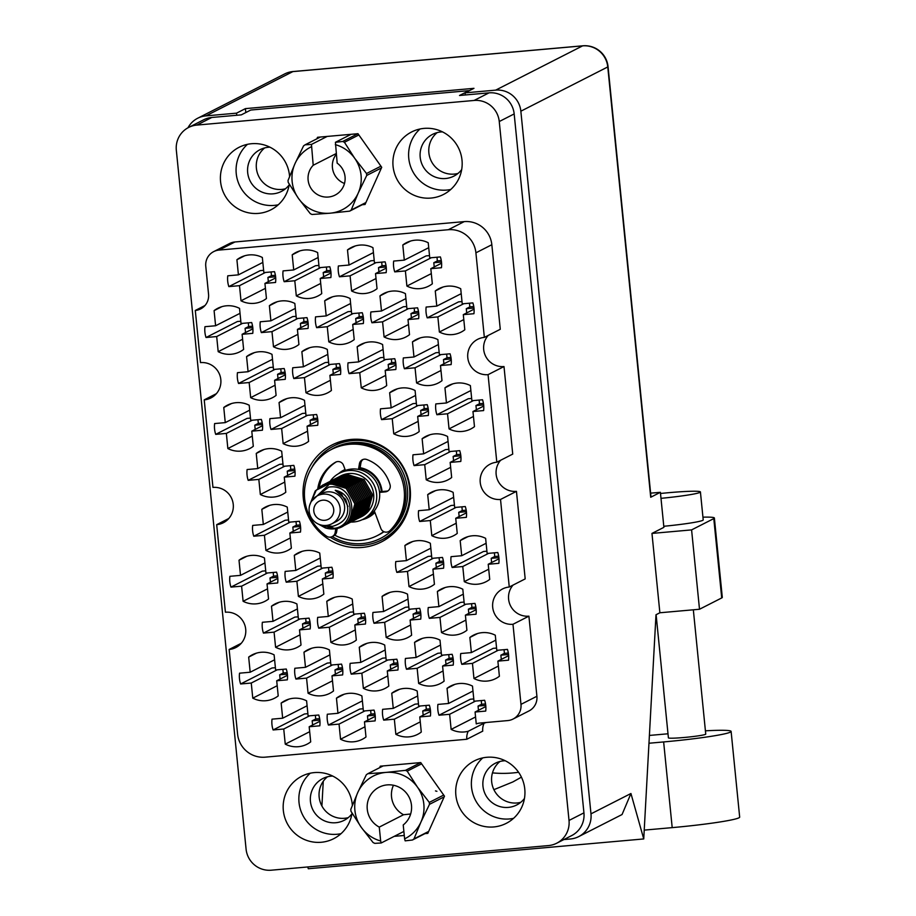 <?xml version="1.0" encoding="UTF-8"?>
<svg xmlns="http://www.w3.org/2000/svg" width="916" height="916" viewBox="0 0 916 916"><rect width="100%" height="100%" fill="white"/><g stroke="black" fill="none" stroke-linecap="round" stroke-linejoin="round"><path stroke-width="1.37" d="M454.805 684.401L447.042 688.351L448.554 703.477L437.917 704.415A24.389 23.999 -117 0 0 438.993 715.224L470.377 699.24L473.767 698.942M509.262 587.019L500.525 499.46L516.452 491.354L525.189 578.901L509.262 587.019A18.755 18.469 -117 0 0 493.369 610.743A18.755 18.469 -117 0 0 512.983 624.277L520.975 704.37A15.011 14.771 -117 0 1 507.727 720.583L480.076 723.045A15.011 14.771 63 0 0 476.251 723.903L475.072 712.018L485.709 711.079A24.389 23.999 -117 0 0 484.633 700.271L473.996 701.221L472.484 686.095A24.389 23.999 -117 0 0 447.042 688.351M477.625 633.506L469.862 637.467L471.374 652.593L460.725 653.532A24.389 23.999 -117 0 0 461.813 664.34L493.186 648.356L496.575 648.059M461.813 664.34L472.45 663.39L473.961 678.516A24.389 23.999 -117 0 0 499.392 676.248L497.88 661.134L508.517 660.184A24.389 23.999 -117 0 0 507.441 649.387L496.804 650.326L495.293 635.212A24.389 23.999 -117 0 0 469.862 637.467M334.546 597.358L326.783 601.308L328.294 616.434L317.657 617.373A24.389 23.999 -117 0 0 318.734 628.181L350.118 612.197L353.507 611.899M318.734 628.181L329.371 627.231L330.882 642.356A24.389 23.999 -117 0 0 356.324 640.101L354.813 624.975L365.45 624.036A24.389 23.999 -117 0 0 364.373 613.228L353.736 614.178L352.225 599.053A24.389 23.999 -117 0 0 326.783 601.308M344.221 694.225L336.458 698.175L337.958 713.301L327.321 714.24A24.389 23.999 -117 0 0 328.397 725.048L359.782 709.064L363.171 708.766M328.397 725.048L339.046 724.098L340.546 739.223A24.389 23.999 -117 0 0 365.988 736.968L364.476 721.842L375.113 720.892A24.389 23.999 -117 0 0 374.037 710.095L363.4 711.034L361.889 695.92A24.389 23.999 -117 0 0 336.458 698.175M467.95 536.65L460.187 540.6L461.698 555.726L451.061 556.665A24.389 23.999 -117 0 0 452.138 567.473L483.522 551.489L486.911 551.192M452.138 567.473L462.775 566.523L464.286 581.649A24.389 23.999 -117 0 0 489.728 579.393L488.217 564.267L498.854 563.317A24.389 23.999 -117 0 0 497.777 552.52L487.14 553.459L485.629 538.345A24.389 23.999 -117 0 0 460.187 540.6M422.333 638.418L414.559 642.379L416.07 657.493L405.433 658.444A24.389 23.999 -117 0 0 406.509 669.253L437.894 653.268L441.283 652.959M406.509 669.253L417.146 668.302L418.658 683.428A24.389 23.999 -117 0 0 444.1 681.16L442.588 666.047L453.225 665.096A24.389 23.999 -117 0 0 452.149 654.299L441.512 655.238L440.001 640.112A24.389 23.999 -117 0 0 414.559 642.379M412.658 541.551L404.895 545.512L406.406 560.638L395.769 561.577A24.389 23.999 -117 0 0 396.846 572.385L428.219 556.401L431.619 556.104M396.846 572.385L407.483 571.435L408.994 586.561A24.389 23.999 -117 0 0 434.424 584.305L432.925 569.18L443.562 568.229A24.389 23.999 -117 0 0 442.485 557.432L431.837 558.371L430.337 543.257A24.389 23.999 -117 0 0 404.895 545.512M367.03 643.33L359.267 647.291L360.778 662.405L350.141 663.356A24.389 23.999 -117 0 0 351.217 674.153L382.602 658.18L385.991 657.871M351.217 674.153L361.854 673.214L363.366 688.34A24.389 23.999 -117 0 0 388.796 686.073L387.296 670.959L397.933 670.008A24.389 23.999 -117 0 0 396.857 659.199L386.209 660.15L384.709 645.024A24.389 23.999 -117 0 0 359.267 647.291M269.59 505.403L261.827 509.353L263.327 524.479L252.69 525.418A24.389 23.999 -117 0 0 253.766 536.226L285.151 520.242L288.54 519.945M253.766 536.226L264.415 535.276L265.915 550.401A24.389 23.999 -117 0 0 291.357 548.146L289.845 533.02L300.482 532.082A24.389 23.999 -117 0 0 299.406 521.273L288.769 522.223L287.258 507.098A24.389 23.999 -117 0 0 261.827 509.353M445.142 587.534L437.379 591.484L438.89 606.61L428.241 607.56A24.389 23.999 -117 0 0 429.329 618.357L460.702 602.373L464.091 602.075M429.329 618.357L439.966 617.418L441.478 632.532A24.389 23.999 -117 0 0 466.908 630.277L465.397 615.151L476.045 614.212A24.389 23.999 -117 0 0 474.957 603.404L464.32 604.354L462.809 589.228A24.389 23.999 -117 0 0 437.379 591.484M435.478 490.667L427.703 494.617L429.215 509.743L418.578 510.693A24.389 23.999 -117 0 0 419.654 521.49L451.038 505.506L454.428 505.208M419.654 521.49L430.291 520.551L431.802 535.665A24.389 23.999 -117 0 0 457.244 533.41L455.733 518.284L466.37 517.345A24.389 23.999 -117 0 0 465.294 506.537L454.657 507.487L453.145 492.361A24.389 23.999 -117 0 0 427.703 494.617M399.513 689.313L391.75 693.263L393.262 708.389L382.625 709.327A24.389 23.999 -117 0 0 383.701 720.136L415.074 704.152L418.463 703.854M383.701 720.136L394.338 719.186L395.849 734.311A24.389 23.999 -117 0 0 421.28 732.056L419.768 716.93L430.417 715.991A24.389 23.999 -117 0 0 429.341 705.183L418.692 706.133L417.181 691.008A24.389 23.999 -117 0 0 391.75 693.263M389.85 592.446L382.087 596.396L383.586 611.522L372.949 612.461A24.389 23.999 -117 0 0 374.026 623.269L405.41 607.285L408.799 606.987M374.026 623.269L384.674 622.33L386.174 637.444A24.389 23.999 -117 0 0 411.616 635.189L410.105 620.063L420.742 619.124A24.389 23.999 -117 0 0 419.665 608.316L409.028 609.266L407.517 594.14A24.389 23.999 -117 0 0 382.087 596.396M279.254 602.27L271.491 606.22L273.002 621.346L262.365 622.285A24.389 23.999 -117 0 0 263.442 633.093L294.815 617.109L298.204 616.812M263.442 633.093L274.079 632.143L275.59 647.268A24.389 23.999 -117 0 0 301.02 645.013L299.509 629.887L310.158 628.937A24.389 23.999 -117 0 0 309.07 618.14L298.433 619.079L296.921 603.965A24.389 23.999 -117 0 0 271.491 606.22M302.074 551.375L294.299 555.336L295.811 570.45L285.174 571.401A24.389 23.999 -117 0 0 286.25 582.198L317.634 566.225L321.024 565.916M286.25 582.198L296.887 581.259L298.398 596.385A24.389 23.999 -117 0 0 323.84 594.118L322.329 579.004L332.966 578.053A24.389 23.999 -117 0 0 331.89 567.244L321.253 568.195L319.741 553.069A24.389 23.999 -117 0 0 294.299 555.336M311.738 648.242L303.975 652.203L305.486 667.317L294.837 668.268A24.389 23.999 -117 0 0 295.925 679.065L327.298 663.092L330.687 662.783M295.925 679.065L306.562 678.126L308.074 693.24A24.389 23.999 -117 0 0 333.504 690.985L331.993 675.871L342.641 674.92A24.389 23.999 -117 0 0 341.554 664.111L330.916 665.062L329.405 649.936A24.389 23.999 -117 0 0 303.975 652.203M246.77 556.287L239.007 560.249L240.519 575.362L229.882 576.313A24.389 23.999 -117 0 0 230.958 587.11L262.331 571.137L265.732 570.828M230.958 587.11L241.595 586.171L243.106 601.285A24.389 23.999 -117 0 0 268.537 599.03L267.037 583.916L277.674 582.965A24.389 23.999 -117 0 0 276.598 572.157L265.949 573.107L264.449 557.981A24.389 23.999 -117 0 0 239.007 560.249M256.446 653.154L248.671 657.104L250.183 672.23L239.545 673.18A24.389 23.999 -117 0 0 240.622 683.977L272.006 667.993L275.395 667.695M240.622 683.977L251.259 683.038L252.77 698.152A24.389 23.999 -117 0 0 278.212 695.897L276.701 680.771L287.338 679.832A24.389 23.999 -117 0 0 286.261 669.024L275.624 669.974L274.113 654.848A24.389 23.999 -117 0 0 248.671 657.104M288.918 699.137L281.155 703.087L282.666 718.213L272.029 719.152A24.389 23.999 -117 0 0 273.105 729.96L304.49 713.976L307.879 713.678M273.105 729.96L283.742 729.01L285.254 744.135A24.389 23.999 -117 0 0 310.696 741.88L309.184 726.754L319.821 725.804A24.389 23.999 -117 0 0 318.745 715.007L308.108 715.946L306.597 700.832A24.389 23.999 -117 0 0 281.155 703.087M244.675 255.782L236.912 259.743L238.412 274.857L227.775 275.808A24.389 23.999 -117 0 0 228.851 286.605L260.236 270.632L263.625 270.323M228.851 286.605L239.5 285.666L241 300.791A24.389 23.999 -117 0 0 266.442 298.524L264.93 283.41L275.567 282.46A24.389 23.999 -117 0 0 274.491 271.651L263.854 272.602L262.342 257.476A24.389 23.999 -117 0 0 236.912 259.743M221.855 306.677L214.092 310.627L215.604 325.752L204.966 326.691A24.389 23.999 -117 0 0 206.043 337.5L237.416 321.516L240.816 321.218M206.043 337.5L216.68 336.55L218.191 351.675A24.389 23.999 -117 0 0 243.622 349.42L242.122 334.294L252.759 333.344A24.389 23.999 -117 0 0 251.682 322.546L241.034 323.485L239.534 308.371A24.389 23.999 -117 0 0 214.092 310.627M231.53 403.544L223.767 407.494L225.267 422.62L214.63 423.558A24.389 23.999 -117 0 0 215.707 434.367L247.091 418.383L250.48 418.085M215.707 434.367L226.355 433.417L227.855 448.542A24.389 23.999 -117 0 0 253.297 446.287L251.786 431.161L262.423 430.211A24.389 23.999 -117 0 0 261.346 419.413L250.709 420.352L249.198 405.238A24.389 23.999 -117 0 0 223.767 407.494M277.159 301.765L269.384 305.715L270.896 320.84L260.259 321.779A24.389 23.999 -117 0 0 261.335 332.588L292.719 316.604L296.108 316.306M261.335 332.588L271.972 331.638L273.483 346.763A24.389 23.999 -117 0 0 298.925 344.508L297.414 329.382L308.051 328.443A24.389 23.999 -117 0 0 306.975 317.634L296.337 318.585L294.826 303.459A24.389 23.999 -117 0 0 269.384 305.715M286.822 398.632L279.059 402.582L280.571 417.707L269.922 418.646A24.389 23.999 -117 0 0 271.01 429.455L302.383 413.471L305.772 413.173M271.01 429.455L281.647 428.505L283.159 443.63A24.389 23.999 -117 0 0 308.589 441.375L307.078 426.249L317.726 425.299A24.389 23.999 -117 0 0 316.638 414.501L306.001 415.44L304.49 400.326A24.389 23.999 -117 0 0 279.059 402.582M254.339 352.649L246.576 356.61L248.087 371.724L237.45 372.675A24.389 23.999 -117 0 0 238.526 383.472L269.899 367.499L273.289 367.19M238.526 383.472L249.163 382.533L250.675 397.647A24.389 23.999 -117 0 0 276.105 395.391L274.594 380.277L285.242 379.327A24.389 23.999 -117 0 0 284.155 368.518L273.518 369.469L272.006 354.343A24.389 23.999 -117 0 0 246.576 356.61M364.934 342.824L357.171 346.786L358.671 361.9L348.034 362.85A24.389 23.999 -117 0 0 349.111 373.659L380.495 357.675L383.884 357.366M349.111 373.659L359.759 372.709L361.259 387.834A24.389 23.999 -117 0 0 386.701 385.567L385.189 370.453L395.827 369.503A24.389 23.999 -117 0 0 394.75 358.706L384.113 359.645L382.602 344.519A24.389 23.999 -117 0 0 357.171 346.786M355.259 245.957L347.496 249.919L349.007 265.045L338.37 265.983A24.389 23.999 -117 0 0 339.447 276.792L370.831 260.808L374.22 260.51M339.447 276.792L350.084 275.842L351.595 290.967A24.389 23.999 -117 0 0 377.037 288.712L375.526 273.586L386.163 272.636A24.389 23.999 -117 0 0 385.086 261.839L374.449 262.778L372.938 247.664A24.389 23.999 -117 0 0 347.496 249.919M429.89 434.779L422.127 438.741L423.639 453.855L413.002 454.805A24.389 23.999 -117 0 0 414.078 465.614L445.462 449.63L448.851 449.321M414.078 465.614L424.715 464.664L426.226 479.789A24.389 23.999 -117 0 0 451.668 477.522L450.157 462.408L460.794 461.458A24.389 23.999 -117 0 0 459.718 450.661L449.08 451.599L447.569 436.474A24.389 23.999 -117 0 0 422.127 438.741M420.226 337.912L412.463 341.874L413.975 357L403.338 357.938A24.389 23.999 -117 0 0 404.414 368.747L435.787 352.763L439.176 352.465M404.414 368.747L415.051 367.797L416.562 382.922A24.389 23.999 -117 0 0 441.993 380.667L440.481 365.541L451.13 364.591A24.389 23.999 -117 0 0 450.042 353.794L439.405 354.732L437.894 339.618A24.389 23.999 -117 0 0 412.463 341.874M264.003 449.516L256.24 453.466L257.751 468.591L247.114 469.542A24.389 23.999 -117 0 0 248.19 480.339L279.575 464.355L282.964 464.057M248.19 480.339L258.827 479.4L260.339 494.514A24.389 23.999 -117 0 0 285.781 492.258L284.269 477.133L294.906 476.194A24.389 23.999 -117 0 0 293.83 465.385L283.193 466.336L281.681 451.21A24.389 23.999 -117 0 0 256.24 453.466M332.451 296.853L324.688 300.803L326.199 315.928L315.551 316.867A24.389 23.999 -117 0 0 316.638 327.676L348.011 311.692L351.4 311.394M316.638 327.676L327.275 326.737L328.787 341.851A24.389 23.999 -117 0 0 354.217 339.596L352.706 324.47L363.343 323.531A24.389 23.999 -117 0 0 362.267 312.722L351.63 313.673L350.118 298.547A24.389 23.999 -117 0 0 324.688 300.803M397.418 388.808L389.644 392.758L391.155 407.883L380.518 408.822A24.389 23.999 -117 0 0 381.594 419.631L412.979 403.647L416.368 403.349M381.594 419.631L392.231 418.692L393.743 433.806A24.389 23.999 -117 0 0 419.185 431.55L417.673 416.425L428.31 415.486A24.389 23.999 -117 0 0 427.234 404.677L416.597 405.628L415.085 390.502A24.389 23.999 -117 0 0 389.644 392.758M387.743 291.941L379.98 295.891L381.491 311.016L370.854 311.967A24.389 23.999 -117 0 0 371.93 322.764L403.303 306.78L406.704 306.482M371.93 322.764L382.567 321.825L384.079 336.939A24.389 23.999 -117 0 0 409.509 334.684L408.009 319.558L418.646 318.619A24.389 23.999 -117 0 0 417.57 307.81L406.922 308.761L405.422 293.635A24.389 23.999 -117 0 0 379.98 295.891M452.71 383.896L444.947 387.846L446.458 402.971L435.81 403.922A24.389 23.999 -117 0 0 436.898 414.719L468.271 398.735L471.66 398.437M436.898 414.719L447.535 413.78L449.046 428.894A24.389 23.999 -117 0 0 474.477 426.638L472.965 411.513L483.614 410.574A24.389 23.999 -117 0 0 482.526 399.765L471.889 400.716L470.377 385.59A24.389 23.999 -117 0 0 444.947 387.846M299.967 250.869L292.204 254.831L293.715 269.945L283.067 270.896A24.389 23.999 -117 0 0 284.155 281.704L315.528 265.72L318.917 265.411M284.155 281.704L294.792 280.754L296.303 295.879A24.389 23.999 -117 0 0 321.734 293.612L320.222 278.498L330.871 277.548A24.389 23.999 -117 0 0 329.783 266.751L319.146 267.69L317.634 252.564A24.389 23.999 -117 0 0 292.204 254.831M309.631 347.736L301.868 351.698L303.379 366.812L292.742 367.763A24.389 23.999 -117 0 0 293.818 378.56L325.203 362.587L328.592 362.278M293.818 378.56L304.455 377.621L305.967 392.746A24.389 23.999 -117 0 0 331.409 390.479L329.897 375.365L340.534 374.415A24.389 23.999 -117 0 0 339.458 363.606L328.821 364.557L327.31 349.431A24.389 23.999 -117 0 0 301.868 351.698M443.035 287.029L435.272 290.979L436.783 306.104L426.146 307.055A24.389 23.999 -117 0 0 427.222 317.852L458.607 301.868L461.996 301.57M427.222 317.852L437.859 316.913L439.371 332.027A24.389 23.999 -117 0 0 464.813 329.771L463.301 314.646L473.938 313.707A24.389 23.999 -117 0 0 472.862 302.898L462.225 303.849L460.714 288.723A24.389 23.999 -117 0 0 435.272 290.979M410.563 241.057L402.8 245.007A24.389 23.999 -117 0 1 428.23 242.751L429.741 257.865L440.378 256.927A24.389 23.999 63 0 1 441.455 267.724L430.818 268.674L432.329 283.8A24.389 23.999 -117 0 1 406.887 286.055L405.387 270.93L394.739 271.88L426.123 255.896L429.512 255.598M389.769 535.78A54.41 53.54 -117 0 0 391.281 535.425M362.141 547.459A54.41 53.54 -117 0 0 381.434 541.917A54.41 53.54 -117 0 0 408.238 478.656A54.41 53.54 -117 0 0 351.355 439.417A54.41 53.54 -117 0 0 332.05 444.958A54.41 53.54 -117 0 0 305.246 508.231A54.41 53.54 -117 0 0 362.141 547.459M442.474 131.87A23.45 23.083 -117 0 0 421.039 161.605A23.45 23.083 -117 0 0 461.687 169.597M457.989 173.445A23.45 23.083 63 0 1 437.184 132.591M289.17 184.917A23.45 23.083 63 0 1 248.522 176.937A23.45 23.083 63 0 1 269.945 147.19M285.471 188.765A23.45 23.083 63 0 1 264.667 147.923M524.456 798.477A23.45 23.083 63 0 1 483.808 790.497A23.45 23.083 63 0 1 505.243 760.749M499.953 761.482A23.45 23.083 -117 0 0 520.757 802.324M332.714 776.07A23.45 23.083 -117 0 0 311.291 805.817A23.45 23.083 -117 0 0 351.939 813.809M327.436 776.802A23.45 23.083 -117 0 0 348.24 817.644M289.582 176.502A35.083 34.533 -117 0 0 239.099 147.293A35.083 34.533 -117 0 0 258.495 213.382A35.083 34.533 -117 0 0 289.273 184.219M247.469 144.327A35.083 34.533 -117 0 0 278.258 204.783M431.024 198.062A35.083 34.533 -117 0 0 460.748 153.693A35.083 34.533 -117 0 0 411.627 131.961A35.083 34.533 -117 0 0 431.024 198.062M419.997 129.007A35.083 34.533 -117 0 0 450.786 189.463M493.793 826.942A35.083 34.533 -117 0 0 523.517 782.573A35.083 34.533 -117 0 0 474.396 760.852A35.083 34.533 -117 0 0 493.793 826.942M482.766 757.887A35.083 34.533 -117 0 0 513.555 818.343M352.351 805.382A35.083 34.533 -117 0 0 301.868 776.173A35.083 34.533 -117 0 0 321.276 842.262A35.083 34.533 -117 0 0 352.053 813.099M310.249 773.207A35.083 34.533 -117 0 0 341.038 833.663M482.743 731.14L466.817 739.258A15.011 14.771 63 0 1 468.213 731.266L484.14 723.148A15.011 14.771 -117 0 0 482.743 731.14M176.33 150.213L246.083 849.132A23.266 22.9 -117 0 0 271.25 870.2L548.466 845.582A23.266 22.9 -117 0 0 569.019 820.45L499.254 121.53A23.266 22.9 -117 0 0 474.087 100.462L196.871 125.08A23.266 22.9 -117 0 0 176.33 150.213M466.817 739.258L265.171 757.166A25.511 25.11 -117 0 1 237.576 734.048L229.137 649.478A18.755 18.469 -117 0 0 245.03 625.754A18.755 18.469 -117 0 0 225.416 612.22L216.68 524.673L228.794 518.502M503.995 366.549L512.731 454.096L496.804 462.214L488.068 374.655L503.995 366.549A18.755 18.469 63 0 1 488.171 335.462M448.313 229.721L464.24 221.615A25.511 25.11 63 0 1 491.835 244.721L500.273 329.291L484.346 337.397L475.908 252.827A25.511 25.11 -117 0 0 448.313 229.721L219.027 250.079A15.011 14.771 -117 0 0 205.768 266.293L208.55 294.242A15.011 14.771 63 0 1 195.291 310.455L200.501 362.61A18.755 18.469 -117 0 1 210.875 397.956A18.755 18.469 -117 0 1 204.222 399.868L216.336 393.697M204.989 305.52L195.291 310.455M216.68 524.673A18.755 18.469 -117 0 0 232.572 500.949A18.755 18.469 -117 0 0 212.959 487.415L204.222 399.868M188.627 127.45L203.547 119.847A23.266 22.9 63 0 1 211.791 117.477L241.286 114.866L250.755 110.034L468.992 90.65L459.523 95.482L489.007 92.859A23.266 22.9 63 0 1 514.174 113.927L583.939 812.858A23.266 22.9 63 0 1 571.641 835.61L556.71 843.212M394.739 271.88A24.389 23.999 63 0 1 393.662 261.071L404.3 260.133L402.8 245.007M441.294 260.568L437.356 260.911L436.989 257.224M473.778 306.539L469.839 306.894L469.473 303.207M340.363 367.247L336.435 367.602L336.069 363.915M330.699 270.38L326.76 270.735L326.394 267.048M483.442 403.406L479.503 403.75L479.137 400.063M418.475 311.451L414.547 311.795L414.181 308.12M428.15 408.318L424.211 408.662L423.845 404.975M363.183 316.364L359.244 316.707L358.877 313.02M294.746 469.026L290.807 469.381L290.441 465.694M450.958 357.423L447.031 357.778L446.653 354.091M460.622 454.29L456.695 454.645L456.328 450.958M385.991 265.468L382.064 265.823L381.697 262.136M395.666 362.335L391.727 362.69L391.361 359.003M285.071 372.159L281.143 372.514L280.765 368.827M317.554 418.143L313.615 418.486L313.249 414.799M307.89 321.276L303.952 321.619L303.585 317.932M262.262 423.055L258.323 423.398L257.957 419.711M252.587 326.188L248.66 326.531L248.293 322.844M275.407 275.292L271.468 275.647L271.102 271.96M319.65 718.648L315.722 718.991L315.356 715.304M287.177 672.665L283.239 673.02L282.872 669.333M277.502 575.798L273.575 576.153L273.208 572.466M342.47 667.753L338.531 668.107L338.164 664.421M332.806 570.886L328.867 571.24L328.5 567.554M309.986 621.781L306.059 622.124L305.681 618.437M420.581 611.957L416.643 612.3L416.276 608.613M430.245 708.824L426.318 709.167L425.94 705.48M466.21 510.178L462.271 510.533L461.904 506.846M475.873 607.045L471.935 607.388L471.568 603.701M300.322 524.914L296.383 525.257L296.017 521.57M397.762 662.841L393.834 663.195L393.468 659.509M443.39 561.061L439.462 561.416L439.085 557.73M453.065 657.928L449.126 658.283L448.76 654.597M498.693 556.161L494.755 556.504L494.388 552.817M374.953 713.736L371.014 714.079L370.648 710.392M365.278 616.869L361.351 617.212L360.984 613.525M508.357 653.016L504.418 653.371L504.052 649.684M485.537 703.912L481.61 704.255L481.244 700.568M512.983 624.277L528.91 616.159A18.755 18.469 63 0 1 513.075 585.072M520.975 704.37L536.902 696.263L528.91 616.159M464.24 221.615L234.943 241.973L219.027 250.079M229.137 649.478L241.251 643.307M484.14 723.148A24.389 23.999 -117 0 0 486.236 722.495M213.703 251.614L229.63 243.507A15.011 14.771 63 0 1 234.943 241.973M516.452 491.354A18.755 18.469 63 0 1 500.617 460.267M536.902 696.263A15.011 14.771 63 0 1 528.979 710.942L513.052 719.06M362.221 204.737L365.037 204.486L381.72 167.296L357.973 133.702L317.531 137.286L316.844 138.831M424.99 833.617L427.806 833.365L444.489 796.176L420.742 762.581L380.3 766.177L379.613 767.711M394.212 836.354L404.277 835.461M438.993 715.224L449.63 714.285L451.141 729.399A24.389 23.999 -117 0 0 468.213 731.266M496.804 462.214A18.755 18.469 -117 0 0 480.911 485.938A18.755 18.469 -117 0 0 500.525 499.46M484.346 337.397A18.755 18.469 -117 0 0 468.454 361.122A18.755 18.469 -117 0 0 488.068 374.655M409.452 814.118A22.511 22.156 -117 0 0 410.505 814.484M343.099 440.814A54.41 53.54 -117 0 0 341.92 441.833M405.387 270.93L431.31 257.728M431.31 273.621L406.887 286.055M437.356 260.911L433.806 262.72L434.23 266.934M433.806 262.72L441.501 262.033M430.818 268.674L441.592 263.19M404.3 260.133L428.722 247.686M437.859 316.913L463.782 303.711M463.794 319.592L439.371 332.027M469.839 306.894L466.29 308.703L466.702 312.917M466.29 308.703L473.984 308.016M463.301 314.646L474.076 309.161M436.783 306.104L461.206 293.67M304.455 377.621L330.378 364.419M330.39 380.3L305.967 392.746M336.435 367.602L332.886 369.411L333.298 373.625M332.886 369.411L340.569 368.724M329.897 375.365L340.672 369.869M303.379 366.812L327.802 354.377M294.792 280.754L320.715 267.552M320.715 283.433L296.303 295.879M326.76 270.735L323.211 272.544L323.634 276.758M323.211 272.544L330.905 271.857M320.222 278.498L331.008 273.002M293.715 269.945L318.127 257.511M447.535 413.78L473.457 400.578M473.457 416.459L449.046 428.894M479.503 403.75L475.954 405.559L476.377 409.784M475.954 405.559L483.648 404.883M472.965 411.513L483.751 406.028M446.458 402.971L470.87 390.537M382.567 321.825L408.49 308.623M408.502 324.504L384.079 336.939M414.547 311.795L410.986 313.604L411.41 317.829M410.986 313.604L418.681 312.929M408.009 319.558L418.784 314.074M381.491 311.016L405.914 298.582M392.231 418.692L418.154 405.479M418.165 421.371L393.743 433.806M424.211 408.662L420.662 410.471L421.085 414.696M420.662 410.471L428.356 409.796M417.673 416.425L428.448 410.94M391.155 407.883L415.578 395.449M327.275 326.737L353.198 313.524M353.198 329.416L328.787 341.851M359.244 316.707L355.694 318.516L356.118 322.741M355.694 318.516L363.389 317.841M352.706 324.47L363.492 318.986M326.199 315.928L350.61 303.494M258.827 479.4L284.75 466.198M284.762 482.079L260.339 494.514M290.807 469.381L287.258 471.19L287.67 475.404M287.258 471.19L294.952 470.503M284.269 477.133L295.044 471.648M257.751 468.591L282.174 456.157M415.051 367.797L440.974 354.595M440.985 370.488L416.562 382.922M447.031 357.778L443.47 359.587L443.894 363.801M443.47 359.587L451.164 358.9M440.481 365.541L451.267 360.045M413.975 357L438.398 344.553M424.715 464.664L450.638 451.462M450.649 467.343L426.226 479.789M456.695 454.645L453.145 456.454L453.557 460.668M453.145 456.454L460.84 455.767M450.157 462.408L460.931 456.912M423.639 453.855L448.061 441.42M350.084 275.842L376.007 262.64M376.018 278.533L351.595 290.967M382.064 265.823L378.514 267.632L378.926 271.846M378.514 267.632L386.197 266.945M375.526 273.586L386.3 268.09M349.007 265.045L373.43 252.598M359.759 372.709L385.682 359.507M385.682 375.388L361.259 387.834M391.727 362.69L388.178 364.499L388.602 368.713M388.178 364.499L395.872 363.812M385.189 370.453L395.964 364.957M358.671 361.9L383.094 349.465M249.163 382.533L275.086 369.331M275.098 385.212L250.675 397.647M281.143 372.514L277.582 374.323L278.006 378.537M277.582 374.323L285.277 373.636M274.594 380.277L285.38 374.781M248.087 371.724L272.51 359.29M281.647 428.505L307.57 415.303M307.57 431.196L283.159 443.63M313.615 418.486L310.066 420.295L310.49 424.509M310.066 420.295L317.76 419.608M307.078 426.249L317.863 420.765M280.571 417.707L304.982 405.273M271.972 331.638L297.895 318.436M297.906 334.329L273.483 346.763M303.952 321.619L300.402 323.428L300.814 327.653M300.402 323.428L308.097 322.753M297.414 329.382L308.188 323.898M270.896 320.84L295.318 308.406M226.355 433.417L252.266 420.215M252.278 436.108L227.855 448.542M258.323 423.398L254.774 425.207L255.198 429.421M254.774 425.207L262.468 424.52M251.786 431.161L262.56 425.677M225.267 422.62L249.69 410.173M216.68 336.55L242.603 323.348M242.614 339.241L218.191 351.675M248.66 326.531L245.099 328.34L245.522 332.554M245.099 328.34L252.793 327.653M242.122 334.294L252.896 328.81M215.604 325.752L240.026 313.318M239.5 285.666L265.422 272.464M265.422 288.345L241 300.791M271.468 275.647L267.919 277.456L268.342 281.67M267.919 277.456L275.613 276.769M264.93 283.41L275.705 277.914M238.412 274.857L262.835 262.423M283.742 729.01L309.665 715.808M309.677 731.701L285.254 744.135M315.722 718.991L312.173 720.8L312.585 725.014M312.173 720.8L319.867 720.113M309.184 726.754L319.959 721.27M282.666 718.213L307.089 705.767M251.259 683.038L277.182 669.836M277.193 685.718L252.77 698.152M283.239 673.02L279.689 674.829L280.113 679.042M279.689 674.829L287.384 674.142M276.701 680.771L287.475 675.287M250.183 672.23L274.605 659.795M241.595 586.171L267.518 572.969M267.529 588.851L243.106 601.285M273.575 576.153L270.014 577.962L270.438 582.175M270.014 577.962L277.708 577.275M267.037 583.916L277.811 578.42M240.519 575.362L264.942 562.928M306.562 678.126L332.485 664.924M332.485 680.806L308.074 693.24M338.531 668.107L334.981 669.917L335.405 674.13M334.981 669.917L342.676 669.23M331.993 675.871L342.779 670.375M305.486 667.317L329.897 654.883M296.887 581.259L322.81 568.057M322.821 583.939L298.398 596.385M328.867 571.24L325.317 573.05L325.73 577.263M325.317 573.05L333.012 572.363M322.329 579.004L333.103 573.508M295.811 570.45L320.234 558.016M274.079 632.143L300.001 618.941M300.013 634.834L275.59 647.268M306.059 622.124L302.498 623.933L302.921 628.147M302.498 623.933L310.192 623.246M299.509 629.887L310.295 624.403M273.002 621.346L297.425 608.911M384.674 622.33L410.597 609.117M410.597 625.01L386.174 637.444M416.643 612.3L413.093 614.109L413.517 618.334M413.093 614.109L420.788 613.434M410.105 620.063L420.879 614.579M383.586 611.522L408.009 599.087M394.338 719.186L420.261 705.984M420.272 721.877L395.849 734.311M426.318 709.167L422.757 710.976L423.181 715.201M422.757 710.976L430.451 710.301M419.768 716.93L430.554 711.446M393.262 708.389L417.685 695.954M430.291 520.551L456.214 507.35M456.225 523.231L431.802 535.665M462.271 510.533L458.721 512.342L459.145 516.555M458.721 512.342L466.416 511.655M455.733 518.284L466.507 512.8M429.215 509.743L453.638 497.308M439.966 617.418L465.889 604.217M465.889 620.098L441.478 632.532M471.935 607.388L468.385 609.197L468.809 613.422M468.385 609.197L476.08 608.522M465.397 615.151L476.183 609.667M438.89 606.61L463.301 594.175M264.415 535.276L290.338 522.074M290.338 537.967L265.915 550.401M296.383 525.257L292.834 527.066L293.257 531.291M292.834 527.066L300.528 526.391M289.845 533.02L300.62 527.536M263.327 524.479L287.75 512.044M361.854 673.214L387.777 660.012M387.789 675.893L363.366 688.34M393.834 663.195L390.273 665.005L390.697 669.218M390.273 665.005L397.968 664.318M387.296 670.959L398.071 665.463M360.778 662.405L385.201 649.971M407.483 571.435L433.405 558.233M433.417 574.126L408.994 586.561M439.462 561.416L435.901 563.226L436.325 567.439M435.901 563.226L443.596 562.538M432.925 569.18L443.699 563.683M406.406 560.638L430.829 548.192M417.146 668.302L443.069 655.1M443.081 670.981L418.658 683.428M449.126 658.283L445.577 660.092L446 664.306M445.577 660.092L453.271 659.405M442.588 666.047L453.363 660.55M416.07 657.493L440.493 645.059M462.775 566.523L488.697 553.321M488.709 569.214L464.286 581.649M494.755 556.504L491.205 558.313L491.617 562.527M491.205 558.313L498.899 557.626M488.217 564.267L498.991 558.783M461.698 555.726L486.121 543.28M339.046 724.098L364.969 710.896M364.969 726.789L340.546 739.223M371.014 714.079L367.465 715.888L367.889 720.102M367.465 715.888L375.159 715.201M364.476 721.842L375.251 716.358M337.958 713.301L362.381 700.866M329.371 627.231L355.293 614.029M355.305 629.922L330.882 642.356M361.351 617.212L357.801 619.021L358.213 623.246M357.801 619.021L365.484 618.346M354.813 624.975L365.587 619.491M328.294 616.434L352.717 603.999M472.45 663.39L498.373 650.188M498.373 666.081L473.961 678.516M504.418 653.371L500.869 655.18L501.292 659.394M500.869 655.18L508.563 654.493M497.88 661.134L508.666 655.638M471.374 652.593L495.785 640.147M449.63 714.285L475.553 701.072M475.564 716.965L451.141 729.399M481.61 704.255L478.06 706.064L478.473 710.289M478.06 706.064L485.755 705.389M475.072 712.018L485.846 706.534M448.554 703.477L472.977 691.042M660.997 498.338A37.522 2.45 -5.7 0 0 699.95 492.396A37.522 2.45 -5.7 0 0 700.419 491.949A37.522 2.45 -5.7 0 0 660.505 493.484M663.779 526.276A37.522 2.45 -5.7 0 0 702.744 520.345A37.522 2.45 -5.7 0 0 703.213 519.887L700.419 491.949M693.332 609.804L705.744 734.117A18.755 1.225 174.3 0 1 705.503 734.334A18.755 1.225 174.3 0 1 685.649 737.346A18.755 1.225 174.3 0 1 668.405 737.838L656.108 614.693M691.591 529.895L699.503 609.255L659.875 612.77L651.963 533.421L691.591 529.895L713.793 518.593A46.899 3.057 -5.7 0 0 714.377 518.021A46.899 3.057 -5.7 0 0 702.938 517.162M651.963 533.421L663.894 527.341L660.39 492.316L650.715 497.251L607.766 66.937L520.849 111.202L590.98 813.855L630.941 793.508L643.742 838.942L655.993 614.75L659.875 612.77M307.776 866.96L308.28 868.734L643.742 838.942M714.377 518.021L722.3 597.381A46.899 3.057 174.3 0 1 721.716 597.942L713.793 518.593M699.503 609.255L721.716 597.942M520.849 111.202A23.266 22.9 -117 0 0 495.682 90.134L582.599 45.869L292.857 71.608L205.94 115.874L236.534 113.16L236.74 115.267M465.294 94.966L465.088 92.859L495.682 90.134M563.867 839.571L570.428 838.987A23.266 22.9 -117 0 0 590.98 813.855M205.94 115.874A23.266 22.9 -117 0 0 187.975 127.793M465.088 92.859L473.973 88.337L245.408 108.626L236.534 113.16M321.905 806.023L323.256 781.291M245.809 112.565L245.408 108.626M630.941 793.508L622.056 814.53L578.683 836.617M650.623 493.129A53.472 3.481 -5.7 0 0 660.39 492.316M608.052 66.662A23.266 23.266 0 0 0 582.851 45.8A23.266 3.836 -95.1 0 0 582.599 45.869A23.266 22.9 63 0 1 607.766 66.937A23.266 1.511 -5.7 0 0 608.052 66.662L651.001 496.964A23.266 1.511 174.3 0 1 650.715 497.251M521.433 777.146L512.857 781.943L493.896 789.672M436.909 791.31L435.478 790.909M492.476 772.886A114.065 112.256 -117 0 0 518.593 772.28M705.412 730.819A58.532 3.813 174.3 0 1 731.117 731.426L739.67 817.106A58.532 3.813 174.3 0 1 672.195 827.629L644.223 830.114M731.117 731.426A58.532 3.813 174.3 0 1 663.642 741.937L648.975 743.242M649.398 735.433L668.004 733.785M358.854 134.95L344.439 142.289A39.96 39.331 -117 0 0 342.687 141.476L335.428 142.301L351.126 134.309M342.687 141.476L357.95 133.702M311.36 146.766A35.083 34.533 -117 0 0 295.009 163.598L303.54 145.919A39.96 39.331 -117 0 1 305.097 144.808L311.463 144.43L313.203 165.269A18.755 18.469 -117 0 0 335.119 195.085A18.755 18.469 -117 0 0 337.168 163.151L335.428 142.301M344.439 142.289L354.71 158.296A35.083 34.533 -117 0 0 335.325 144.636M381.422 167.96L366.721 175.448L358.19 193.127A35.083 34.533 -117 0 0 354.71 158.296L366.526 173.525L380.93 166.185M366.721 175.448A39.96 39.331 -117 0 0 366.526 173.525M365.724 202.951L349.649 211.138L330.081 213.199A35.083 34.533 -117 0 0 358.19 193.127L351.206 210.027L365.908 202.539M349.649 211.138A39.96 39.331 -117 0 0 351.206 210.027M330.081 213.199L312.047 214.481A39.96 39.331 -117 0 1 310.295 213.657L298.49 198.44A35.083 34.533 -117 0 0 330.081 213.199M298.49 198.44L288.219 182.421A39.96 39.331 -117 0 1 288.025 180.498L295.009 163.598A35.083 34.533 -117 0 0 298.49 198.44M320.348 137.045L305.097 144.808M336.206 153.556L313.203 165.269M336.286 154.289A18.755 18.469 -117 0 0 344.485 183.475M327.172 136.438L311.463 144.43M324.768 520.299A10.133 9.973 63 0 1 313.81 511.117A10.133 9.973 63 0 1 322.764 500.182A10.133 9.973 63 0 1 333.722 509.353A10.133 9.973 63 0 1 324.768 520.299M326.21 525.429A15.755 15.515 63 0 1 317.497 495.739A15.755 15.515 63 0 1 339.573 505.506A15.755 15.515 63 0 1 326.21 525.429M317.497 495.739L321.94 493.484A15.755 15.515 63 0 1 344.004 503.239A15.755 15.515 63 0 1 336.241 521.57L331.81 523.826M330.184 481.289A25.888 25.476 63 0 1 375.686 489.236A25.888 25.476 63 0 1 350.954 522.074M339.424 473.206L342.389 471.694A25.888 25.476 63 0 1 378.64 487.736A25.888 25.476 63 0 1 365.885 517.838L362.931 519.349M343.282 471.259A25.888 25.476 63 0 1 345.321 470.24M313.558 498.625L328.661 487.14C356.232 482.572 360.549 527.467 334.077 528.864A22.889 22.522 63 0 1 325.295 527.902L318.31 524.044M310.158 503.892L316.238 490.22L329.542 483.419A22.889 22.522 63 0 1 338.313 484.381L329.359 484.175L311.44 501.315M325.295 527.902L333.767 528.36C353.61 527.089 356.656 494.377 335.233 490.289L345.515 499.197C350.828 513.132 346.523 522.177 332.577 526.356L323.863 525.463M338.176 477.225L347.118 474.465L364.053 479.515L372.617 494.812L368.003 511.277L360.423 517.242M338.909 476.835L348.595 473.709L340.786 475.885A22.889 22.522 63 0 1 372.846 490.06A22.889 22.522 63 0 1 361.568 516.67L361.076 516.922M339.664 476.469L340.305 476.125M309.837 504.796L315.23 491.01L322.535 485.171L330.836 482.755L347.771 487.804L356.335 503.102L351.721 519.567L344.141 525.532M327.195 528.303L318.986 524.341M310.055 504.155L315.413 490.919L322.73 485.079L331.02 482.663L347.954 487.713L356.519 503.01L351.904 519.475L344.885 525.166M334.329 528.269L322.798 525.349M319.798 487.186L323.291 484.816M323.382 484.759L332.313 481.999L349.248 487.06L357.812 502.357L353.198 518.822L345.618 524.776M324.115 484.369L332.497 481.908L349.431 486.957L357.996 502.254L353.381 518.719L345.71 524.731M324.859 484.003L333.79 481.244L350.736 486.304L359.29 501.602L354.675 518.067L347.095 524.021M325.592 483.625L333.985 481.152L350.92 486.213L359.473 501.499L354.87 517.975L347.851 523.654M326.336 483.259L335.279 480.488L352.213 485.549L360.767 500.846L356.164 517.311L348.584 523.265M327.069 482.869L335.462 480.396L352.397 485.457L360.961 500.754L356.347 517.219L348.675 523.219M327.092 482.915L327.722 482.549M327.814 482.503L336.756 479.744L353.69 484.793L362.255 500.09L357.641 516.555L349.385 522.796M328.558 482.114L336.939 479.64L353.874 484.701L362.438 499.999L357.824 516.464L350.152 522.464M329.302 481.747L338.233 478.988L355.168 484.037L363.732 499.335L359.118 515.8L350.874 522.04M330.035 481.358L338.416 478.885L355.362 483.946L363.915 499.243L359.301 515.708L351.63 521.708M330.779 480.992L339.721 478.232L356.656 483.282L365.209 498.579L360.595 515.044L353.026 521.009M331.512 480.602L339.905 478.141L356.839 483.19L365.392 498.487L360.79 514.952L353.771 520.643M332.256 480.236L341.199 477.476L358.133 482.537L366.698 497.835L362.083 514.3L354.503 520.254M332.989 479.847L341.382 477.385L358.316 482.434L366.881 497.731L362.267 514.197L355.248 519.887M333.733 479.48L342.676 476.721L359.61 481.782L368.175 497.079L363.56 513.544L355.981 519.498M334.477 479.102L342.859 476.629L359.793 481.69L368.358 496.976L363.744 513.452L356.072 519.452M335.222 478.736L344.153 475.965L361.087 481.026L369.652 496.323L365.037 512.788L357.458 518.742M335.954 478.347L344.347 475.873L361.282 480.934L369.835 496.232L365.221 512.697L357.549 518.696M335.977 478.392L336.607 478.026M336.699 477.98L345.641 475.221L362.576 480.27L371.129 495.567L366.526 512.033L358.946 517.987M337.431 477.591L345.824 475.118L362.759 480.179L371.324 495.476L366.709 511.941L359.69 517.62M338.313 484.381L346.294 488.56L354.847 503.857L350.244 520.322L343.317 525.967L339.309 527.513M329.542 483.419L346.477 488.468L355.03 503.766L350.427 520.231L343.408 525.921M347.004 524.067L346.34 524.364M349.969 522.555L349.305 522.853M351.446 521.799L350.782 522.097M350.691 522.143L350.004 522.406M352.923 521.055L352.259 521.341M354.412 520.299L353.736 520.586M358.843 518.032L358.179 518.33M361.316 516.796A22.889 22.522 63 0 1 360.652 517.105M360.56 517.151A22.889 22.522 63 0 1 359.874 517.437M360.022 468.442A25.888 25.476 63 0 1 381.354 491.606M374.598 511.712A25.888 25.476 63 0 1 366.766 517.368M335.233 490.289L341.176 493.426L348.034 506.468M345.389 470.412L343.443 465.214A5.633 5.542 -117 0 0 335.393 462.294A37.522 36.926 -117 0 0 317.829 488.354M379.556 492.384L385.281 491.881A5.633 5.542 -117 0 0 390.067 484.816A37.522 36.926 -117 0 0 366.744 459.5A5.633 5.542 -117 0 0 359.415 463.794L358.511 469.404M363.114 459.431A5.633 5.542 -117 0 0 360.893 463.049L359.816 469.679M335.806 528.578L335.164 532.54A5.633 5.542 63 0 1 326.588 536.192A50.655 49.853 63 0 1 331.443 449.481L332.932 448.725A50.655 49.853 63 0 1 350.897 443.573A50.655 49.853 63 0 1 401.036 472.667A50.655 49.853 63 0 1 391.498 529.803A5.633 5.542 63 0 1 390.101 530.822L388.624 531.578A5.633 5.542 63 0 1 380.873 528.486L374.3 510.899M331.443 449.481A50.655 49.853 63 0 1 349.408 444.317A50.655 49.853 63 0 1 399.559 473.423A50.655 49.853 63 0 1 390.021 530.559A5.633 5.542 63 0 1 388.624 531.578M337.225 528.234L336.641 531.795A5.633 5.542 63 0 1 333.71 535.837L332.233 536.581M379.487 491.766L386.758 491.125A5.633 5.542 -117 0 0 387.983 490.873M336.39 461.824A37.522 36.926 -117 0 0 319.386 487.106M383.712 531.612A46.899 46.155 63 0 1 377.197 535.654A46.899 46.155 63 0 1 360.56 540.429A46.899 46.155 63 0 1 334.729 535.162M368.77 517.197A26.644 26.22 63 0 1 363.698 518.948M360.137 467.71A26.644 26.22 63 0 1 382.087 491.537M374.896 512.491A26.644 26.22 63 0 1 362.083 519.75M340.202 472.816A26.644 26.22 63 0 1 344.599 469.748M383.987 531.738A46.899 46.155 63 0 1 378.743 534.875L377.197 535.654M338.599 473.641A26.644 26.22 63 0 1 345.057 469.53M369.056 517.036A26.644 26.22 63 0 1 364.293 518.651M330.539 449.951A50.838 50.037 63 0 1 352.42 442.6A50.838 50.037 63 0 1 407.402 488.64A50.838 50.037 63 0 1 362.496 543.566A50.838 50.037 63 0 1 332.256 536.581M311.703 467.813A52.716 51.88 63 0 1 333.825 445.955A52.716 51.88 63 0 1 352.523 440.585A52.716 51.88 63 0 1 407.643 478.599A52.716 51.88 63 0 1 381.674 539.902A52.716 51.88 63 0 1 362.976 545.272A52.716 51.88 63 0 1 330.218 537.165M340.786 472.507A26.644 26.22 63 0 1 344.897 469.61M393.456 785.241A22.511 22.156 -117 0 0 403.544 814.736L410.654 813.992M381.193 842.983L380.655 840.98A35.083 34.533 -117 0 1 361.259 827.32L350.988 811.313A39.96 39.331 -117 0 1 350.794 809.378L357.778 792.477A35.083 34.533 -117 0 0 361.259 827.32L373.075 842.537A39.96 39.331 -117 0 0 374.816 843.361L381.193 842.983L403.876 831.43M428.493 831.831L412.418 840.018L405.158 840.854L404.609 838.85A35.083 34.533 -117 0 0 420.959 822.018L413.975 838.907L428.677 831.419M412.418 840.018A39.96 39.331 -117 0 0 413.975 838.907M357.778 792.477L366.308 774.799A39.96 39.331 -117 0 1 367.866 773.688L385.899 772.417A35.083 34.533 -117 0 0 357.778 792.477M421.623 763.83L407.208 771.169L417.478 787.176A35.083 34.533 -117 0 0 385.899 772.417L405.456 770.356L420.719 762.581M407.208 771.169A39.96 39.331 -117 0 0 405.456 770.356M444.191 796.851L429.49 804.34L420.959 822.018A35.083 34.533 -117 0 0 417.478 787.176L429.295 802.405L443.71 795.065M429.49 804.34A39.96 39.331 -117 0 0 429.295 802.405M383.117 765.925L367.866 773.688M403.544 814.736L379.27 827.102L380.655 840.98M404.609 838.85L403.223 824.972A22.511 22.156 -117 0 0 379.155 787.188A22.511 22.156 -117 0 0 379.27 827.102M491.835 244.721L475.908 252.827M211.791 117.477L196.871 125.08M474.087 100.462L489.007 92.859M514.174 113.927L499.254 121.53M569.019 820.45L583.939 812.858M293.097 71.528A23.266 23.266 0 0 0 284.601 73.978A23.266 22.9 -117 0 1 292.857 71.608A23.266 3.836 -95.1 0 1 293.097 71.528L582.851 45.8M663.642 741.937L672.195 827.629M336.012 461.973L335.393 462.294M360.893 463.049L359.415 463.794M391.498 529.803L390.021 530.559M336.641 531.795L335.164 532.54M386.758 491.125L385.281 491.881M284.601 73.978L197.684 118.244M344.164 470.79L345.309 470.206M367.66 516.933L373.167 514.128M333.825 445.955L344.611 440.459M381.674 539.902L392.46 534.406"/></g></svg>
